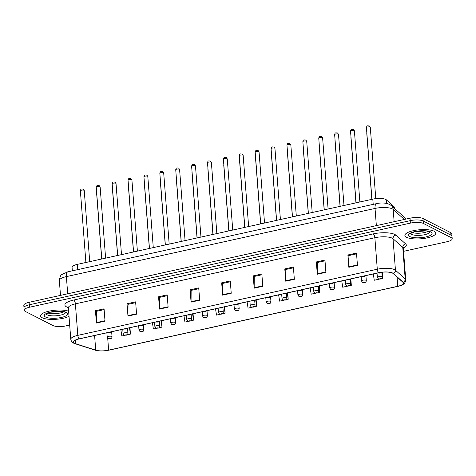 <?xml version="1.0" encoding="UTF-8"?>
<svg xmlns="http://www.w3.org/2000/svg" width="476" height="476" viewBox="0 0 476 476"><rect width="100%" height="100%" fill="white"/><g stroke="black" fill="none" stroke-linecap="round" stroke-linejoin="round"><path stroke-width="0.71" d="M72.34 270.82L72.072 267.357A9.687 2.85 -4.4 0 1 77.344 264.376L372.797 199.123A9.687 2.85 -4.4 0 1 386.417 199.878L394.063 206.733A9.687 2.85 -4.4 0 1 394.479 207.471L394.562 208.512M42.269 317.772A15.494 4.558 175.6 0 0 55.24 319.348A15.494 4.558 175.6 0 0 69.014 316.296A15.494 4.558 175.6 0 1 55.24 319.348A15.494 4.558 175.6 0 1 42.269 317.772A15.494 4.558 175.6 0 1 40.585 315.915A15.494 4.558 175.6 0 0 42.269 317.772M406.575 237.31A15.494 4.558 175.6 0 0 424.122 238.434A15.494 4.558 175.6 0 0 435.79 233.079A15.494 4.558 175.6 0 0 434.112 231.229A15.494 4.558 175.6 0 0 416.565 230.104A15.494 4.558 175.6 0 0 404.892 235.453A15.494 4.558 175.6 0 0 406.575 237.31A15.494 4.558 175.6 0 0 424.122 238.434A15.494 4.558 175.6 0 0 435.79 233.079A15.494 4.558 175.6 0 0 434.112 231.229A15.494 4.558 175.6 0 0 416.565 230.104A15.494 4.558 175.6 0 0 404.892 235.453A15.494 4.558 175.6 0 0 406.575 237.31M74.708 343.327A10.329 3.034 -4.4 0 1 73.584 342.089A10.329 3.034 -4.4 0 1 79.206 338.912L378.688 272.772A10.329 3.034 -4.4 0 1 393.218 273.575L402.964 282.316A10.329 3.034 -4.4 0 1 403.41 283.107A10.329 3.034 -4.4 0 1 397.787 286.284L108.629 350.146A10.329 3.034 -4.4 0 1 95.724 350.175L75.66 343.708A10.329 3.034 -4.4 0 1 74.708 343.327M74.476 343.375A10.585 3.112 175.6 0 0 75.452 343.767L95.515 350.235A10.585 3.112 175.6 0 0 108.742 350.205L397.9 286.344A10.585 3.112 175.6 0 0 403.208 282.274L393.462 273.533A10.585 3.112 175.6 0 0 378.569 272.712L79.093 338.852A10.585 3.112 175.6 0 0 74.476 343.375M403.553 251.328L446.928 241.749A9.687 2.85 175.6 0 0 452.2 238.768L451.819 233.847A9.687 2.85 175.6 0 0 450.772 232.687L423.003 218.526L423.194 220.989A9.687 2.85 175.6 0 0 410.205 220.65L29.262 304.789A9.687 2.85 175.6 0 0 23.99 307.77A9.687 2.85 175.6 0 1 29.262 304.789L410.205 220.65A9.687 2.85 175.6 0 1 423.194 220.989L450.962 235.15L423.194 220.989L423.384 223.446A9.687 2.85 175.6 0 0 410.395 223.113L29.452 307.252A9.687 2.85 175.6 0 0 24.181 310.227A9.687 2.85 175.6 0 0 25.228 311.387L52.997 325.548A9.687 2.85 175.6 0 0 65.986 325.882L69.686 325.066M452.01 236.304A9.687 2.85 175.6 0 0 450.962 235.15A9.687 2.85 175.6 0 1 452.01 236.304M357.446 265.376L356.5 253.071L347.897 254.969L348.843 267.274L357.446 265.376M356.56 253.857L348.908 255.547L348.825 266.858A2.582 1.071 77.5 0 0 348.843 267.274M348.991 255.529L347.897 254.969M325.893 272.343L324.947 260.039L316.344 261.937L317.29 274.247L325.893 272.343M325.007 260.824L317.355 262.514L317.272 273.825A2.582 1.071 77.5 0 0 317.29 274.247M317.438 262.496L316.344 261.937M294.341 279.311L293.394 267.006L284.785 268.91L285.737 281.215L294.341 279.311M293.454 267.792L285.802 269.487L285.719 280.792A2.582 1.071 77.5 0 0 285.737 281.215M285.88 269.47L284.785 268.91M262.788 286.284L261.842 273.98L253.232 275.878L254.178 288.182L262.788 286.284M261.901 274.765L254.243 276.455L254.166 287.766A2.582 1.071 77.5 0 0 254.178 288.182M254.327 276.437L253.232 275.878M105.017 321.127L104.071 308.823L95.462 310.721L96.408 323.025L105.017 321.127M104.131 309.608L96.473 311.298L96.396 322.609A2.582 1.071 77.5 0 0 96.408 323.025M96.557 311.28L95.462 310.721M136.57 314.16L135.624 301.855L127.015 303.753L127.967 316.058L136.57 314.16M135.684 302.641L128.032 304.331L127.949 315.642A2.582 1.071 77.5 0 0 127.967 316.058M128.109 304.313L127.015 303.753M168.123 307.187L167.177 294.882L158.573 296.786L159.519 309.091L168.123 307.187M167.237 295.673L159.585 297.363L159.502 308.674A2.582 1.071 77.5 0 0 159.519 309.091M159.668 297.345L158.573 296.786M199.676 300.219L198.73 287.915L190.126 289.819L191.072 302.123L199.676 300.219M198.79 288.7L191.138 290.39L191.055 301.701A2.582 1.071 77.5 0 0 191.072 302.123M191.221 290.372L190.126 289.819M231.229 293.252L230.283 280.947L221.679 282.845L222.625 295.15L231.229 293.252M230.348 281.732L222.691 283.422L222.613 294.733A2.582 1.071 77.5 0 0 222.625 295.15M222.774 283.404L221.679 282.845M68.621 311.191A15.494 4.558 175.6 0 0 51.158 310.739A15.494 4.558 175.6 0 0 40.585 315.915A15.494 4.558 175.6 0 1 51.158 310.739A15.494 4.558 175.6 0 1 68.621 311.191M452.2 238.768A9.687 2.85 175.6 0 0 451.153 237.607L423.384 223.446M317.754 292.728L319.765 292.282L319.277 285.892M310.191 287.897L311.161 294.18L315.891 293.139M349.539 285.707L351.324 285.314L350.83 278.924M341.75 280.929L342.714 287.212L347.67 286.118M381.324 278.686L382.877 278.341L382.401 272.189M373.303 273.962L374.273 280.245L379.455 279.097M222.405 313.785L225.106 313.19L224.612 306.8M215.533 308.805L216.497 315.088L220.537 314.196M190.62 320.806L193.553 320.158L193.06 313.767M183.974 315.772L184.944 322.062L188.752 321.217M158.835 327.827L161.995 327.125L161.507 320.735M152.421 322.746L153.391 329.029L156.973 328.238M127.05 334.848L130.442 334.098L129.954 327.708M120.868 329.713L121.838 335.997L125.188 335.259M285.969 299.749L288.212 299.249L287.724 292.859M278.639 294.864L279.608 301.153L284.107 300.16M254.19 306.764L256.659 306.223L256.165 299.832M247.086 301.838L248.055 308.121L252.322 307.181M256.659 306.223L255.689 299.934M225.106 313.19L224.136 306.907M193.553 320.158L192.584 313.874M161.995 327.125L161.031 320.842M130.442 334.098L129.472 327.809M288.212 299.249L287.242 292.966M319.765 292.282L318.801 285.999M351.324 285.314L350.354 279.025M382.877 278.341L381.936 272.242M423.003 218.526A9.687 2.85 175.6 0 0 410.014 218.192L29.072 302.325A9.687 2.85 175.6 0 0 23.8 305.306L24.181 310.227M77.749 269.624L77.344 264.376M394.176 208.161L394.063 206.733M386.69 203.425L386.417 199.878M373.202 204.371L372.797 199.123M68.324 307.597L68.139 307.538A16.142 4.748 -4.4 0 1 73.691 300.041L373.166 233.9A3.231 1.339 -102.5 0 1 374.868 237.72L75.386 303.861A12.911 3.796 175.6 0 0 68.36 307.835L67.997 306.913L68.484 307.198M373.166 233.9A16.142 4.748 -4.4 0 1 394.818 234.46A16.142 4.748 -4.4 0 1 395.871 235.15L405.617 243.896A16.142 4.748 -4.4 0 1 403.333 248.21M392.188 238.167A12.911 3.796 175.6 0 0 374.868 237.72L377.289 269.22A12.911 3.796 -4.4 0 1 395.449 270.225L405.195 278.966A12.911 3.796 -4.4 0 1 405.754 279.953L403.333 248.454A12.911 3.796 175.6 0 0 402.773 247.466L393.027 238.726A12.911 3.796 175.6 0 0 392.188 238.167M79.093 338.852A3.231 1.339 77.5 0 1 77.814 335.366A12.911 3.796 -4.4 0 0 70.787 339.334C71.305 341.369 72.239 342.631 73.584 343.125L74.952 343.678A3.231 2.505 -72.1 0 0 75.452 343.767M397.9 286.344A3.231 1.339 77.5 0 0 397.96 286.332C402.875 285.469 405.475 283.345 405.754 279.953M403.208 282.274A3.231 2.969 -48.1 0 0 405.195 278.966L402.773 247.466A3.231 2.969 131.9 0 1 405.617 243.896M74.952 343.678L95.021 350.14A3.231 2.505 -72.1 0 0 95.515 350.235M393.462 273.533A3.231 2.969 -48.1 0 0 395.449 270.225L393.027 238.726A3.231 2.969 131.9 0 1 395.871 235.15M378.569 272.712A3.231 1.339 -102.5 0 1 377.289 269.22L77.814 335.366L75.386 303.861A3.231 1.339 -102.5 0 0 73.691 300.041M410.395 223.113L410.014 218.192M29.452 307.252L29.072 302.325M451.153 237.607L450.772 232.687M397.787 286.284L397.073 277.032M75.66 343.708L75.386 340.173M95.724 350.175L94.635 336.02M108.629 350.146L107.707 338.174M231.199 292.835L222.613 294.733M199.646 299.809L191.055 301.701M168.093 306.776L159.502 308.674M136.535 313.743L127.949 315.642M104.982 320.711L96.396 322.609M262.752 285.868L254.166 287.766M294.311 278.9L285.719 280.792M325.864 271.927L317.272 273.825M357.416 264.959L348.825 266.858M404.344 219.442L393.194 209.446A12.911 3.796 175.6 0 0 392.355 208.893A12.911 3.796 175.6 0 0 375.034 208.44L66.378 276.615A12.911 3.796 175.6 0 0 59.351 280.584C59.875 276.901 60.749 274.86 61.981 274.462L67.907 271.802L376.564 203.627A6.456 2.677 -102.5 0 0 375.034 208.44L376.355 225.624M67.699 293.793L66.378 276.615A6.456 2.677 -102.5 0 1 67.907 271.802M394.14 221.697L393.194 209.446A6.456 5.938 -48.1 0 0 391.349 205.632L404.154 217.115L405.742 219.133M405.588 219.168A6.456 5.938 -48.1 0 0 404.154 217.115M80.379 190.799C80.902 188.407 81.461 189.109 83.33 189.15L84.24 190.501A1.94 0.571 175.6 0 0 84.026 190.269A1.94 0.571 175.6 0 0 81.836 190.126A1.94 0.571 175.6 0 0 80.379 190.799L85.894 262.49M92.76 335.919L93.641 335.729M96.711 193.083A1.94 0.571 175.6 0 0 96.622 193.274L96.682 192.691M106.874 332.801L107.201 337.097A2.422 0.714 -4.4 0 1 109.028 336.258A2.422 0.714 -4.4 0 1 111.771 336.437A2.422 0.714 -4.4 0 1 112.033 336.728L111.646 331.748M110.45 338.293L109.016 338.609L110.45 338.293M46.154 313.916A9.841 2.892 175.6 0 0 47.148 314.815A9.841 2.892 175.6 0 0 57.828 315.594A9.841 2.892 175.6 0 0 65.682 312.411M47.814 313A9.841 2.892 175.6 0 0 63.897 311.762M66.503 312.417A11.775 3.463 175.6 0 0 50.706 312.012A11.775 3.463 175.6 0 0 45.571 317.04A11.775 3.463 175.6 0 0 61.368 317.45A11.775 3.463 175.6 0 0 66.503 312.417M96.265 187.288C96.795 184.896 97.354 185.598 99.222 185.64L100.133 186.991A1.94 0.571 175.6 0 0 99.918 186.759A1.94 0.571 175.6 0 0 97.729 186.622A1.94 0.571 175.6 0 0 96.265 187.288L101.787 258.98M108.653 332.409L109.528 332.218M112.157 183.778C112.687 181.386 113.246 182.088 115.109 182.13L116.025 183.48A1.94 0.571 175.6 0 0 115.811 183.248A1.94 0.571 175.6 0 0 113.621 183.111A1.94 0.571 175.6 0 0 112.157 183.778L117.679 255.469M124.545 328.898L125.42 328.708M128.05 180.267C128.574 177.875 129.139 178.577 131.001 178.619L131.911 179.97A1.94 0.571 175.6 0 0 131.703 179.738A1.94 0.571 175.6 0 0 129.508 179.601A1.94 0.571 175.6 0 0 128.05 180.267L133.566 251.959M140.438 325.388L141.312 325.197M143.942 176.757C144.466 174.365 145.031 175.067 146.894 175.108L147.804 176.459A1.94 0.571 175.6 0 0 147.596 176.227A1.94 0.571 175.6 0 0 145.4 176.09A1.94 0.571 175.6 0 0 143.942 176.757L149.458 248.448M156.33 321.883L157.205 321.687M112.604 189.573A1.94 0.571 175.6 0 0 112.514 189.769L112.574 189.18M122.766 329.291L123.094 333.587A2.422 0.714 -4.4 0 1 124.92 332.754A2.422 0.714 -4.4 0 1 127.663 332.926A2.422 0.714 -4.4 0 1 127.925 333.218L127.538 328.238M126.342 334.783L124.908 335.098L126.342 334.783M128.496 186.062A1.94 0.571 175.6 0 0 128.407 186.259L128.466 185.67M138.659 325.786L138.986 330.076A2.422 0.714 -4.4 0 1 140.813 329.243A2.422 0.714 -4.4 0 1 143.55 329.416A2.422 0.714 -4.4 0 1 143.817 329.707L143.431 324.727M142.235 331.272L140.801 331.588L142.235 331.272M144.389 182.552A1.94 0.571 175.6 0 0 144.299 182.748L144.359 182.159M154.551 322.276L154.879 326.566A2.422 0.714 -4.4 0 1 156.705 325.733A2.422 0.714 -4.4 0 1 159.442 325.905A2.422 0.714 -4.4 0 1 159.704 326.197L159.323 321.217M158.127 327.762L156.693 328.077L158.127 327.762M410.461 233.454A9.841 2.892 175.6 0 0 411.454 234.353A9.841 2.892 175.6 0 0 422.135 235.132A9.841 2.892 175.6 0 0 429.989 231.949M412.121 232.538A9.841 2.892 175.6 0 0 428.204 231.3M430.81 231.955A11.775 3.463 175.6 0 0 415.012 231.55A11.775 3.463 175.6 0 0 409.878 236.578A11.775 3.463 175.6 0 0 425.675 236.988A11.775 3.463 175.6 0 0 430.81 231.955M159.835 173.246C160.358 170.854 160.924 171.556 162.786 171.598L163.696 172.949A1.94 0.571 175.6 0 0 163.488 172.723A1.94 0.571 175.6 0 0 161.293 172.58A1.94 0.571 175.6 0 0 159.835 173.246L165.35 244.938M172.223 318.373L173.097 318.176M175.727 169.736C176.251 167.35 176.816 168.052 178.678 168.088L179.589 169.444A1.94 0.571 175.6 0 0 179.381 169.212A1.94 0.571 175.6 0 0 177.185 169.069A1.94 0.571 175.6 0 0 175.727 169.736L181.243 241.433M188.115 314.862L188.99 314.666M191.62 166.231C192.143 163.839 192.703 164.541 194.571 164.577L195.481 165.934A1.94 0.571 175.6 0 0 195.273 165.702A1.94 0.571 175.6 0 0 193.077 165.559A1.94 0.571 175.6 0 0 191.62 166.231L197.135 237.923M204.002 311.352L204.882 311.155M160.281 179.041A1.94 0.571 175.6 0 0 160.192 179.238L160.251 178.649M170.438 318.765L170.771 323.055A2.422 0.714 -4.4 0 1 172.592 322.222A2.422 0.714 -4.4 0 1 175.335 322.395A2.422 0.714 -4.4 0 1 175.596 322.686L175.216 317.712M174.02 324.251L172.586 324.567L174.02 324.251M176.174 175.531A1.94 0.571 175.6 0 0 176.084 175.727L176.144 175.138M186.33 315.255L186.663 319.545A2.422 0.714 -4.4 0 1 188.484 318.712A2.422 0.714 -4.4 0 1 191.227 318.884A2.422 0.714 -4.4 0 1 191.489 319.176L191.108 314.202M189.912 320.741L188.478 321.056L189.912 320.741M192.066 172.026A1.94 0.571 175.6 0 0 191.971 172.217L192.036 171.628M202.223 311.744L202.556 316.04A2.422 0.714 -4.4 0 1 204.377 315.201A2.422 0.714 -4.4 0 1 207.12 315.38A2.422 0.714 -4.4 0 1 207.381 315.665L207 310.691M205.805 317.23L204.371 317.546L205.805 317.23M207.512 162.721C208.036 160.329 208.595 161.031 210.463 161.066L211.374 162.423A1.94 0.571 175.6 0 0 211.165 162.191A1.94 0.571 175.6 0 0 208.97 162.048A1.94 0.571 175.6 0 0 207.512 162.721L213.028 234.412M219.894 307.841L220.775 307.645M223.405 159.21C223.928 156.818 224.488 157.52 226.356 157.556L227.266 158.913A1.94 0.571 175.6 0 0 227.052 158.681A1.94 0.571 175.6 0 0 224.862 158.538A1.94 0.571 175.6 0 0 223.405 159.21L228.92 230.902M235.787 304.331L236.667 304.14M239.297 155.7C239.821 153.308 240.38 154.01 242.248 154.051L243.159 155.402A1.94 0.571 175.6 0 0 242.944 155.17A1.94 0.571 175.6 0 0 240.755 155.027A1.94 0.571 175.6 0 0 239.297 155.7L244.813 227.391M251.679 300.82L252.56 300.63M255.184 152.189C255.713 149.797 256.272 150.499 258.135 150.541L259.051 151.892A1.94 0.571 175.6 0 0 258.837 151.66A1.94 0.571 175.6 0 0 256.647 151.517A1.94 0.571 175.6 0 0 255.184 152.189L260.705 223.881M267.571 297.31L268.446 297.119M271.076 148.679C271.6 146.287 272.165 146.989 274.027 147.03L274.938 148.381A1.94 0.571 175.6 0 0 274.729 148.149A1.94 0.571 175.6 0 0 272.54 148.012A1.94 0.571 175.6 0 0 271.076 148.679L276.592 220.37M283.464 293.799L284.339 293.609M207.958 168.516A1.94 0.571 175.6 0 0 207.863 168.706L207.929 168.123M218.115 308.234L218.448 312.53A2.422 0.714 -4.4 0 1 220.269 311.691A2.422 0.714 -4.4 0 1 223.012 311.869A2.422 0.714 -4.4 0 1 223.274 312.155L222.893 307.181M221.697 313.72L220.263 314.041L221.697 313.72M223.851 165.005A1.94 0.571 175.6 0 0 223.756 165.196L223.815 164.613M234.008 304.723L234.341 309.019A2.422 0.714 -4.4 0 1 236.161 308.18A2.422 0.714 -4.4 0 1 238.904 308.359A2.422 0.714 -4.4 0 1 239.166 308.644L238.785 303.67M237.589 310.209L236.155 310.53L237.589 310.209M239.737 161.495A1.94 0.571 175.6 0 0 239.648 161.685L239.708 161.102M249.9 301.213L250.227 305.509A2.422 0.714 -4.4 0 1 252.054 304.67A2.422 0.714 -4.4 0 1 254.797 304.848A2.422 0.714 -4.4 0 1 255.059 305.134L254.672 300.16M253.482 306.705L252.042 307.02L253.482 306.705M255.63 157.984A1.94 0.571 175.6 0 0 255.541 158.175L255.6 157.592M265.792 297.702L266.12 301.998A2.422 0.714 -4.4 0 1 267.946 301.159A2.422 0.714 -4.4 0 1 270.689 301.338A2.422 0.714 -4.4 0 1 270.951 301.629L270.564 296.649M269.368 303.194L267.934 303.51L269.368 303.194M271.522 154.474A1.94 0.571 175.6 0 0 271.433 154.67L271.493 154.081M281.685 294.192L282.012 298.488A2.422 0.714 -4.4 0 1 283.839 297.655A2.422 0.714 -4.4 0 1 286.576 297.827A2.422 0.714 -4.4 0 1 286.844 298.119L286.457 293.139M285.261 299.684L283.827 299.999L285.261 299.684M286.969 145.168C287.492 142.776 288.057 143.478 289.92 143.52L290.83 144.871A1.94 0.571 175.6 0 0 290.622 144.639A1.94 0.571 175.6 0 0 288.426 144.502A1.94 0.571 175.6 0 0 286.969 145.168L292.484 216.86M299.356 290.289L300.231 290.098M302.861 141.658C303.385 139.266 303.95 139.968 305.812 140.009L306.722 141.36A1.94 0.571 175.6 0 0 306.514 141.128A1.94 0.571 175.6 0 0 304.319 140.991A1.94 0.571 175.6 0 0 302.861 141.658L308.377 213.349M315.249 286.784L316.123 286.588M318.753 138.147C319.277 135.755 319.842 136.457 321.705 136.499L322.615 137.85A1.94 0.571 175.6 0 0 322.407 137.618A1.94 0.571 175.6 0 0 320.211 137.481A1.94 0.571 175.6 0 0 318.753 138.147L324.269 209.839M331.141 283.274L332.016 283.077M334.646 134.637C335.169 132.251 335.729 132.947 337.597 132.988L338.507 134.345A1.94 0.571 175.6 0 0 338.299 134.113A1.94 0.571 175.6 0 0 336.104 133.97A1.94 0.571 175.6 0 0 334.646 134.637L340.161 206.334M347.028 279.763L347.908 279.567M350.538 131.132C351.062 128.74 351.621 129.442 353.49 129.478L354.4 130.835A1.94 0.571 175.6 0 0 354.192 130.602A1.94 0.571 175.6 0 0 351.996 130.46A1.94 0.571 175.6 0 0 350.538 131.132L356.054 202.824M362.92 276.253L363.801 276.056M366.431 127.622C366.954 125.23 367.514 125.932 369.382 125.967L370.292 127.324A1.94 0.571 175.6 0 0 370.078 127.092A1.94 0.571 175.6 0 0 367.888 126.949A1.94 0.571 175.6 0 0 366.431 127.622L371.946 199.313M378.813 272.742L379.794 272.552M287.415 150.963A1.94 0.571 175.6 0 0 287.325 151.16L287.385 150.571M297.577 290.687L297.905 294.977A2.422 0.714 -4.4 0 1 299.731 294.144A2.422 0.714 -4.4 0 1 302.468 294.317A2.422 0.714 -4.4 0 1 302.73 294.608L302.349 289.628M301.153 296.173L299.719 296.488L301.153 296.173M303.307 147.453A1.94 0.571 175.6 0 0 303.218 147.649L303.277 147.06M313.464 287.177L313.797 291.467A2.422 0.714 -4.4 0 1 315.618 290.634A2.422 0.714 -4.4 0 1 318.361 290.806A2.422 0.714 -4.4 0 1 318.623 291.098L318.242 286.118M317.046 292.663L315.612 292.978L317.046 292.663M319.2 143.942A1.94 0.571 175.6 0 0 319.11 144.139L319.17 143.55M329.356 283.666L329.69 287.956A2.422 0.714 -4.4 0 1 331.51 287.123A2.422 0.714 -4.4 0 1 334.253 287.296A2.422 0.714 -4.4 0 1 334.515 287.587L334.134 282.613M332.938 289.152L331.504 289.467L332.938 289.152M335.092 140.432A1.94 0.571 175.6 0 0 334.997 140.628L335.062 140.039M345.249 280.156L345.582 284.446A2.422 0.714 -4.4 0 1 347.403 283.613A2.422 0.714 -4.4 0 1 350.146 283.785A2.422 0.714 -4.4 0 1 350.407 284.077L350.027 279.103M348.831 285.642L347.397 285.957L348.831 285.642M350.985 136.927A1.94 0.571 175.6 0 0 350.889 137.118L350.955 136.529M361.141 276.645L361.474 280.941A2.422 0.714 -4.4 0 1 363.295 280.102A2.422 0.714 -4.4 0 1 366.038 280.281A2.422 0.714 -4.4 0 1 366.3 280.566L365.919 275.592M364.723 282.131L363.289 282.446L364.723 282.131M366.877 133.417A1.94 0.571 175.6 0 0 366.782 133.607L366.847 133.024M377.034 273.135L377.367 277.431A2.422 0.714 -4.4 0 1 379.188 276.592A2.422 0.714 -4.4 0 1 381.93 276.77A2.422 0.714 -4.4 0 1 382.192 277.056L381.823 272.254M380.616 278.621L379.182 278.942L380.616 278.621M95.021 350.14C99.026 351.228 103.619 351.246 108.802 350.199L397.96 286.332M70.787 339.334L68.36 307.835M403.333 248.454L403.553 247.484L403.112 247.847M376.564 203.627C381.318 202.562 385.649 202.818 389.552 204.406L391.349 205.632M59.351 280.584L60.488 295.388M84.24 190.501L89.714 261.645M95.509 335.312L94.462 336.086L92.035 336.08M96.622 193.274L101.68 259.003M107.201 337.097L108.165 338.507C110.021 338.763 111.842 339.15 112.033 336.728M46.083 313.636L46.005 314.065L50.295 312.214L55.757 311.363C59.714 311.03 62.951 311.34 65.48 312.298L65.849 312.536L65.706 312.131M50.212 312.238L61.41 311.375M100.133 186.991L105.607 258.135M111.396 331.802L110.355 332.575L107.921 332.569M116.025 183.48L121.499 254.624M127.288 328.291L126.247 329.071L123.814 329.059M131.911 179.97L137.386 251.114M143.181 324.787L142.14 325.56L139.706 325.554M147.804 176.459L153.278 247.609M159.073 321.276L158.032 322.05L155.598 322.044M112.514 189.769L117.572 255.493M123.094 333.587L124.057 334.997C125.914 335.253 127.735 335.639 127.925 333.218M128.407 186.259L133.464 251.982M138.986 330.076L139.95 331.486C141.806 331.742 143.621 332.129 143.817 329.707M144.299 182.748L149.357 248.472M154.879 326.566L155.842 327.976C157.699 328.232 159.514 328.618 159.704 326.197M410.389 233.175L410.312 233.603L414.602 231.752L420.064 230.902C424.021 230.568 427.258 230.878 429.786 231.836L430.155 232.074L430.012 231.669M414.519 231.776L425.722 230.914M163.696 172.949L169.17 244.099M174.966 317.766L173.924 318.539L171.491 318.533M179.589 169.444L185.063 240.588M190.858 314.255L189.817 315.029L187.383 315.023M195.481 165.934L200.955 237.078M206.751 310.745L205.709 311.518L203.276 311.512M160.192 179.238L165.249 244.961M170.771 323.055L171.735 324.465C173.591 324.727 175.406 325.108 175.596 322.686M176.084 175.727L181.142 241.451M186.663 319.545L187.627 320.961C189.484 321.217 191.298 321.597 191.489 319.176M191.971 172.217L197.028 237.946M202.556 316.04L203.52 317.45C205.376 317.706 207.191 318.087 207.381 315.665M211.374 162.423L216.848 233.567M222.643 307.234L221.596 308.008L219.168 308.002M227.266 158.913L232.74 230.057M238.535 303.724L237.488 304.497L235.061 304.491M243.159 155.402L248.633 226.546M254.422 300.213L253.381 300.987L250.947 300.981M259.051 151.892L264.525 223.036M270.314 296.703L269.273 297.476L266.84 297.47M274.938 148.381L280.412 219.525M286.207 293.192L285.166 293.972L282.732 293.96M207.863 168.706L212.921 234.436M218.448 312.53L219.412 313.94C221.269 314.196 223.083 314.582 223.274 312.155M223.756 165.196L228.813 230.925M234.341 309.019L235.299 310.429C237.161 310.685 238.976 311.072 239.166 308.644M239.648 161.685L244.706 227.415M250.227 305.509L251.191 306.919C253.048 307.175 254.868 307.561 255.059 305.134M255.541 158.175L260.598 223.904M266.12 301.998L267.084 303.408C268.94 303.664 270.761 304.051 270.951 301.629M271.433 154.67L276.491 220.394M282.012 298.488L282.976 299.898C284.832 300.154 286.647 300.54 286.844 298.119M290.83 144.871L296.304 216.015M302.099 289.688L301.058 290.461L298.625 290.455M306.722 141.36L312.197 212.51M317.992 286.177L316.951 286.951L314.517 286.945M322.615 137.85L328.089 209M333.884 282.667L332.843 283.44L330.409 283.434M338.507 134.345L343.981 205.489M349.777 279.156L348.735 279.93L346.302 279.924M354.4 130.835L359.874 201.979M365.669 275.646L364.622 276.419L362.194 276.413M370.292 127.324L375.778 198.635M381.437 272.296L379.568 273.099L378.087 272.903M287.325 151.16L292.383 216.883M297.905 294.977L298.868 296.387C300.725 296.643 302.54 297.03 302.73 294.608M303.218 147.649L308.275 213.373M313.797 291.467L314.761 292.877C316.617 293.133 318.432 293.519 318.623 291.098M319.11 144.139L324.168 209.862M329.69 287.956L330.653 289.366C332.51 289.628 334.325 290.009 334.515 287.587M334.997 140.628L340.054 206.352M345.582 284.446L346.546 285.862C348.402 286.118 350.217 286.498 350.407 284.077M350.889 137.118L355.947 202.847M361.474 280.941L362.438 282.351C364.295 282.607 366.109 282.988 366.3 280.566M366.782 133.607L371.839 199.337M377.367 277.431L378.325 278.841C380.187 279.097 382.002 279.483 382.192 277.056"/></g></svg>
